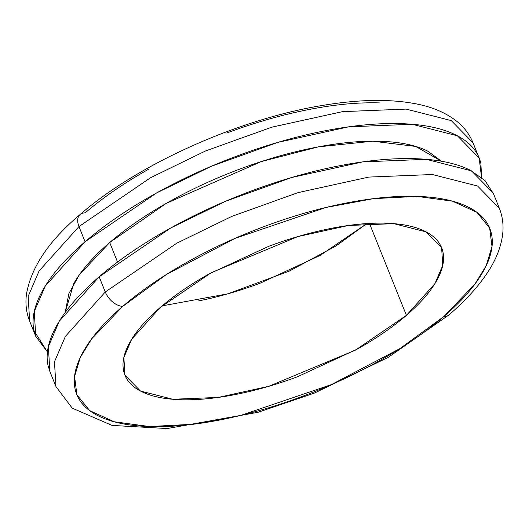 <?xml version="1.0" encoding="UTF-8"?>
<svg xmlns="http://www.w3.org/2000/svg" width="529" height="529" viewBox="0 0 529 529"><rect width="100%" height="100%" fill="white"/><g stroke="black" fill="none" stroke-linecap="round" stroke-linejoin="round"><path stroke-width="0.79" d="M493.577 193.912L485 180.607L470.208 170.186C456.375 163.249 438.032 159.421 415.172 158.693C392.313 157.973 366.676 160.413 338.269 166.013C309.862 171.614 280.846 179.953 251.209 191.022C221.578 202.098 193.594 215.065 167.25 229.923C140.906 244.788 118.212 260.407 99.161 276.793L59.288 321.202L48.37 346.588L49.832 371.378L55.942 386.567L72.209 408.137L112.036 425.415L167.184 428.543L257.914 412.336L314.411 393.093L388.346 357.3L448.903 314.947C464.257 301.761 476.563 288.484 485.807 275.113C495.084 261.842 500.665 248.518 502.55 235.134C503.773 225.797 502.709 216.85 499.363 208.314L493.259 193.125L471.471 170.841L426.262 159.328L362.689 161.894L291.968 177.42L225.658 201.232L170.735 227.979L99.161 276.793L105.271 291.982L176.838 243.168L231.762 216.421L298.078 192.609L368.792 177.083L432.372 174.517L477.581 186.029L499.363 208.314L477.581 186.029L432.372 174.517L368.792 177.083L298.078 192.609L231.762 216.421L176.838 243.168L105.271 291.982A16.386 9.985 49.3 0 0 122.728 306.377L166.609 274.359L235.107 238.341L325.771 207.52L373.428 198.666L417.064 196.378L452.474 201.165L476.887 212.308L489.656 228.098L492.003 246.474L486.237 265.598L474.883 284.119L443.851 316.54A16.386 9.985 49.3 0 0 448.995 314.861A16.386 9.985 -130.7 0 1 443.851 316.54L399.97 348.565L331.471 384.576L240.807 415.397L193.151 424.251L149.509 426.546L114.105 421.752L89.692 410.61L76.923 394.826L74.569 376.443L80.342 357.32L91.689 338.805L122.728 306.377A16.386 9.985 -130.7 0 1 105.271 291.982L65.391 336.391L54.474 361.776L55.942 386.567L54.474 361.776L65.391 336.391L105.271 291.982L99.161 276.793C80.117 293.178 66.171 309.075 57.324 324.495C48.47 339.909 45.395 353.663 48.093 365.757L50.248 372.409M441.451 161.226L415.655 146.421L372.76 141.197L318.418 146.844L261.352 161.557L166.39 203.295L109.701 242.52L117.55 262.06L109.701 242.52C93.375 256.565 81.42 270.193 73.835 283.405L65.133 312.533M47.438 351.944L35.741 336.332L34.279 311.535L45.196 286.149L85.07 241.746L78.966 226.557L39.086 270.96L28.176 296.346L29.637 321.143L28.176 296.346L39.086 270.96L78.966 226.557A16.386 9.985 -130.7 0 1 80.005 214.589A16.386 9.985 49.3 0 0 78.966 226.557L150.534 177.737L205.464 150.99L271.774 127.185L342.494 111.652L406.067 109.086L451.277 120.599L473.065 142.883L451.277 120.599L406.067 109.086L342.494 111.652L271.774 127.185L205.464 150.99L150.534 177.737L78.966 226.557L85.07 241.746L156.644 192.926L211.567 166.179L277.877 142.374L348.598 126.841L412.177 124.275L457.387 135.788L479.168 158.072L481.535 177.446M369.46 223.423L406.417 315.357L355.296 350.224L268.699 386.335L218.186 397.431L172.771 399.263L140.483 391.037L124.923 375.121L123.879 357.412L131.675 339.281L160.155 307.561C146.553 319.265 136.588 330.618 130.273 341.635C123.951 352.645 121.749 362.471 123.68 371.107C125.604 379.749 131.509 386.547 141.388 391.506C151.268 396.459 164.367 399.197 180.7 399.712C197.026 400.228 215.336 398.489 235.623 394.489C255.917 390.488 276.647 384.53 297.814 376.622L357.783 348.836C376.602 338.223 392.816 327.061 406.417 315.357C420.019 303.653 429.984 292.299 436.306 281.289C442.628 270.279 444.823 260.453 442.899 251.811C440.968 243.168 435.069 236.37 425.19 231.418C415.311 226.458 402.205 223.721 385.879 223.205C369.553 222.689 351.243 224.428 330.949 228.429C310.655 232.429 289.932 238.387 268.765 246.296L208.79 274.088C189.971 284.701 173.763 295.856 160.155 307.561L211.276 272.693L297.873 236.582L348.386 225.493L393.801 223.655L426.096 231.881L441.655 247.797L442.7 265.505L434.904 283.637L406.417 315.357L369.46 223.423M162.145 305.874L227.887 293.807L289.317 271.086L335.889 246.011L366.861 223.575L320.21 255.368L260.235 283.154C239.075 291.062 218.345 297.02 198.051 301.021M443.851 316.54C426.109 331.802 404.969 346.356 380.43 360.196C355.898 374.036 329.825 386.117 302.224 396.433C274.624 406.748 247.598 414.511 221.135 419.728C194.679 424.946 170.801 427.22 149.509 426.546C128.216 425.871 111.13 422.301 98.249 415.84C85.367 409.373 77.67 400.513 75.158 389.245C72.645 377.977 75.508 365.162 83.754 350.806C91.993 336.444 104.987 321.639 122.728 306.377C140.463 291.115 161.603 276.561 186.142 262.721C210.681 248.881 236.747 236.8 264.348 226.491C291.948 216.176 318.98 208.406 345.437 203.189C371.9 197.972 395.771 195.704 417.064 196.378C438.356 197.053 455.443 200.617 468.33 207.084C481.211 213.544 488.908 222.411 491.415 233.679C493.927 244.947 491.064 257.755 482.825 272.118C474.579 286.473 461.592 301.285 443.851 316.54M379.491 102.91C358.199 102.236 334.321 104.504 307.865 109.721C281.402 114.938 254.376 122.708 226.776 133.024M148.57 169.254C124.031 183.094 102.891 197.648 85.149 212.909A16.386 9.985 -130.7 0 0 80.005 214.589M47.431 351.983L34.001 330.711C31.304 318.61 34.385 304.856 43.233 289.442C52.08 274.029 66.026 258.126 85.07 241.746C104.12 225.361 126.815 209.735 153.159 194.877C179.503 180.012 207.487 167.045 237.124 155.976C266.755 144.9 295.771 136.561 324.184 130.961C352.592 125.36 378.222 122.92 401.081 123.647C423.941 124.368 442.284 128.197 456.117 135.14C469.95 142.076 478.209 151.598 480.907 163.692L481.569 177.473M441.51 161.239L427.736 151.149C415.88 145.197 400.155 141.917 380.563 141.296C360.97 140.674 338.996 142.764 314.649 147.565C290.302 152.365 265.426 159.513 240.027 169.009C214.629 178.498 190.638 189.613 168.057 202.349C145.475 215.091 126.021 228.482 109.701 242.52L79.231 274.994L68.882 293.582L65.153 312.513M35.423 335.538L29.637 321.143C26.291 312.599 25.233 303.666 26.45 294.322C31.026 267.363 48.913 240.761 80.104 214.509C138.129 163.811 240.774 118.099 325.242 104.993C360.441 99.3 390.819 98.943 416.376 103.915C432.702 107.083 446.271 112.961 457.089 121.558C464.297 127.416 469.62 134.525 473.065 142.883L478.752 157.047M124.923 375.121L124.699 374.558"/></g></svg>
